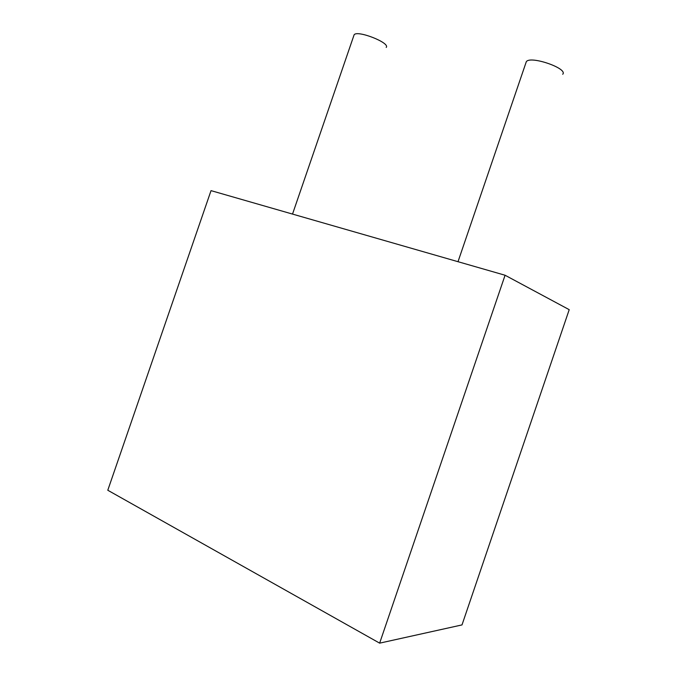 <?xml version="1.0" encoding="UTF-8"?>
<svg xmlns="http://www.w3.org/2000/svg" width="677" height="677" viewBox="0 0 677 677"><rect width="100%" height="100%" fill="white"/><g stroke="black" fill="none" stroke-linecap="round" stroke-linejoin="round"><path stroke-width="1.02" d="M505.076 275.243L569.213 309.668L462.002 624.913L379.645 643.15L107.787 490.25L211.029 190.635L505.076 275.243L379.645 643.15M562.722 74.267C568.358 68.428 529.778 55.226 526.274 61.793L458.007 261.703L526.274 61.793C529.778 55.226 568.358 68.428 562.722 74.267M386.203 47.424C390.595 42.871 356.661 29.602 354.079 34.908L292.523 214.084L354.079 34.908C356.661 29.602 390.595 42.871 386.203 47.424"/></g></svg>
